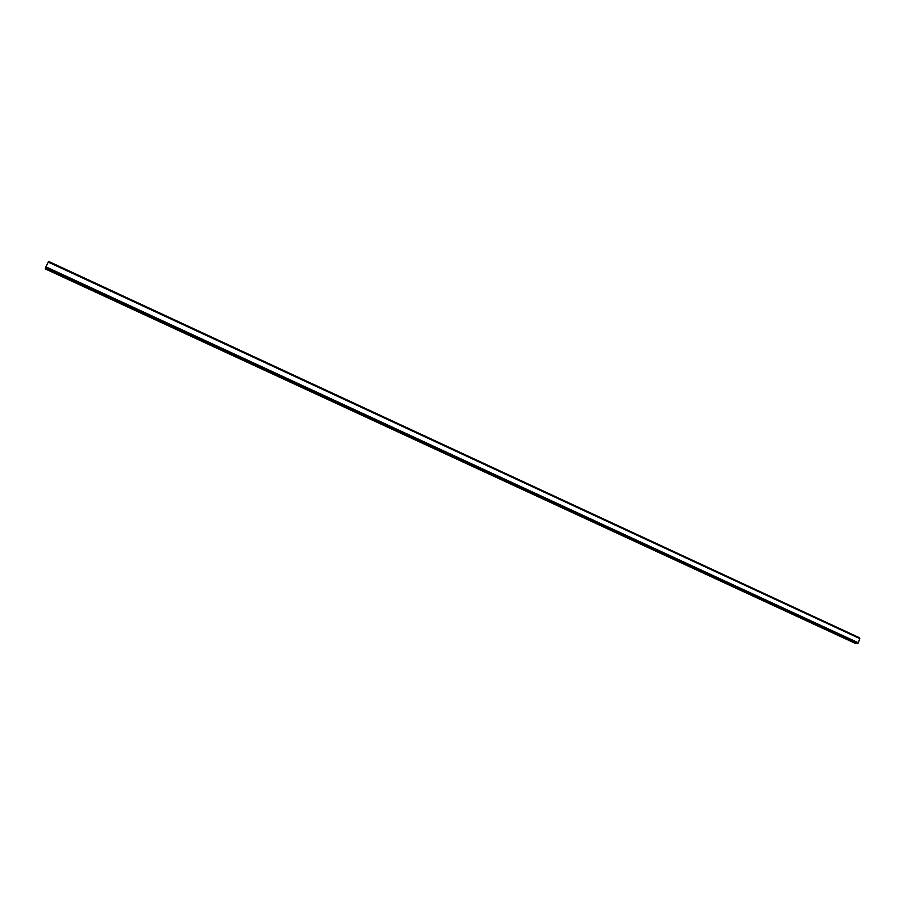 <?xml version="1.0" encoding="UTF-8"?>
<svg xmlns="http://www.w3.org/2000/svg" width="905" height="905" viewBox="0 0 905 905"><rect width="100%" height="100%" fill="white"/><g stroke="black" fill="none" stroke-linecap="round" stroke-linejoin="round"><path stroke-width="1.36" d="M859.648 638.387L48.576 261.387L45.386 268.084L857.668 643.568L45.42 267.914M859.716 638.466L48.259 261.918L859.716 638.466L858.393 642.822L45.804 266.998M857.668 643.568L858.279 642.935M45.386 268.084L857.397 643.602M856.153 643.025L45.329 268.751L855.768 643.421M45.567 268.174L45.329 268.751M859.535 637.844L48.531 261.455L859.512 637.787M859.75 638.579L48.169 262.054M858.393 642.822L45.872 266.828M858.2 643.003L45.759 267.088M859.535 637.923L48.497 261.534M857.759 643.444L45.499 267.744M857.714 643.523L45.454 267.846M857.589 643.613L45.397 267.993M855.61 643.5L45.284 268.909M859.49 637.754L48.576 261.387M859.682 638.398L48.259 261.918"/></g></svg>
